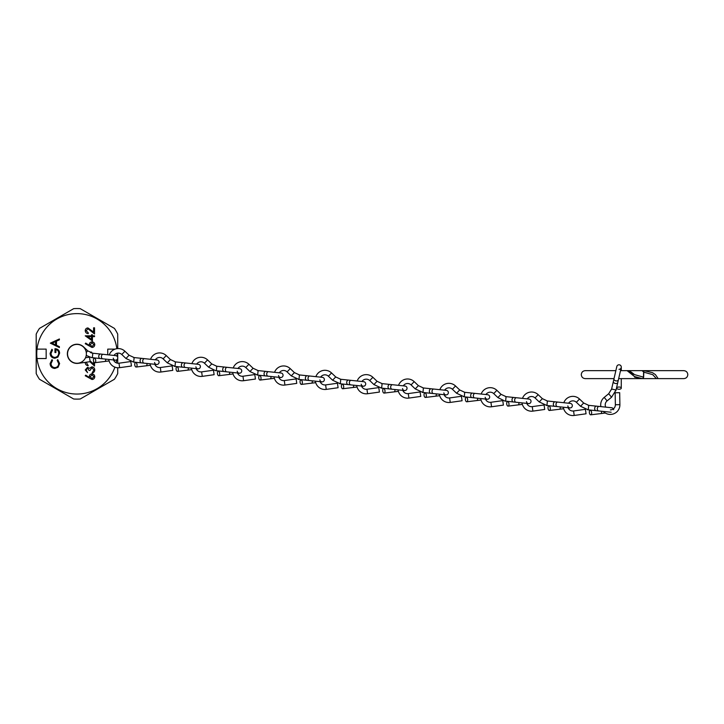 <?xml version="1.0" encoding="UTF-8"?>
<svg xmlns="http://www.w3.org/2000/svg" width="724" height="724" viewBox="0 0 724 724"><rect width="100%" height="100%" fill="white"/><g stroke="black" fill="none" stroke-linecap="round" stroke-linejoin="round"><path stroke-width="1.09" d="M610.386 409.893A5.068 5.068 0 0 0 615.364 404.734L619.898 404.653A9.602 9.602 0 0 1 603.327 411.431M600.866 406.617A9.602 9.602 0 0 1 604.214 397.395L608.685 393.738L611.617 389.014L616.803 366.561A2.263 2.263 0 0 0 616.748 367.068M605.78 407.132A5.068 5.068 0 0 1 607.083 400.897L611.554 397.241L616.034 390.028L617.798 382.399A2.263 1.602 -167 0 1 615.228 383.458A2.263 1.602 -167 0 1 613.382 381.385M619.011 369.331A2.263 2.263 0 0 0 619.518 364.86A2.263 2.263 0 0 0 616.803 366.561M615.825 390.77L616.034 390.028L615.825 390.77M611.617 389.005L611.463 389.557L611.617 389.005L616.034 390.028M619.898 404.653L619.681 392.698L615.156 392.779L615.364 404.734M611.554 397.241L608.685 393.738M619.273 387.014A2.263 1.131 0 0 1 621.273 388.136A2.263 1.131 0 0 1 618.749 389.268A2.263 1.131 0 0 1 616.748 388.136A2.263 1.131 0 0 1 619.273 387.014M568.123 407.73A5.068 5.068 0 0 0 573.58 410.97L574.204 415.458A9.602 9.602 0 0 1 563.353 407.223M563.833 402.725A9.602 9.602 0 0 1 579.508 399.014L583.68 403.006L588.73 405.34L611.644 407.748A2.263 2.263 0 0 0 611.128 407.757M568.593 403.223A5.068 5.068 0 0 1 576.376 402.282L580.548 406.273L588.25 409.847L596.033 410.662A2.263 1.602 -84 0 1 594.685 408.246A2.263 1.602 -84 0 1 596.513 406.155M613.653 409.721A2.263 2.263 0 0 0 611.644 407.748M587.49 409.73L588.25 409.847L587.49 409.73M588.73 405.34L588.169 405.25L588.73 405.34L588.25 409.847M574.204 415.458L586.051 413.793L585.417 409.313L573.58 410.97M580.548 406.273L583.68 403.006M591.635 412.689A2.263 1.131 83 0 1 590.766 414.816A2.263 1.131 83 0 1 589.345 412.445A2.263 1.131 83 0 1 590.214 410.318A2.263 1.131 83 0 1 591.635 412.689M485.469 399.042A5.068 5.068 0 0 0 490.926 402.282L491.551 406.77A9.602 9.602 0 0 1 480.7 398.544M481.179 394.037A9.602 9.602 0 0 1 496.854 390.327L501.026 394.318L506.076 396.652L528.991 399.06A2.263 2.263 0 0 0 528.475 399.069M485.94 394.535A5.068 5.068 0 0 1 493.723 393.594L497.895 397.585L504.845 401.042L513.388 401.974A2.263 1.602 -84 0 1 512.031 399.558A2.263 1.602 -84 0 1 513.859 397.467M526.502 401.594A2.263 2.263 0 0 0 531.009 401.548A2.263 2.263 0 0 0 528.991 399.06M506.076 396.652L505.515 396.562L506.076 396.652L505.605 401.159M491.551 406.77L503.397 405.105L502.764 400.625L490.926 402.282M497.895 397.585L501.026 394.318M508.99 404.001A2.263 1.131 83 0 1 508.112 406.128A2.263 1.131 83 0 1 506.691 403.757A2.263 1.131 83 0 1 507.56 401.63A2.263 1.131 83 0 1 508.99 404.001M526.791 403.386A5.068 5.068 0 0 0 532.249 406.626L532.882 411.114A9.602 9.602 0 0 1 522.031 402.888M522.502 398.381A9.602 9.602 0 0 1 538.176 394.671L542.357 398.662L547.398 400.996L570.313 403.404A2.263 2.263 0 0 0 569.806 403.413M527.271 398.879A5.068 5.068 0 0 1 535.054 397.938L539.226 401.929L546.928 405.503L554.711 406.318A2.263 1.602 -84 0 1 553.353 403.901A2.263 1.602 -84 0 1 555.181 401.811M567.833 405.929A2.263 2.263 0 0 0 572.331 405.892A2.263 2.263 0 0 0 570.313 403.404M546.168 405.386L546.928 405.503L546.168 405.386M547.398 400.996L546.837 400.906L547.398 400.996L546.928 405.503M532.882 411.114L544.72 409.449L544.086 404.969L532.249 406.626M539.226 401.929L542.357 398.662M550.312 408.345A2.263 1.131 83 0 1 549.444 410.472A2.263 1.131 83 0 1 548.014 408.101A2.263 1.131 83 0 1 548.892 405.974A2.263 1.131 83 0 1 550.312 408.345M444.147 394.698A5.068 5.068 0 0 0 449.595 397.947L450.228 402.426A9.602 9.602 0 0 1 439.377 394.2M439.848 389.693A9.602 9.602 0 0 1 455.523 385.983L459.704 389.974L464.745 392.308L487.659 394.716A2.263 2.263 0 0 0 487.152 394.725M444.617 390.191A5.068 5.068 0 0 1 452.4 389.25L456.572 393.241L464.274 396.815L472.057 397.63A2.263 1.602 -84 0 1 470.7 395.214A2.263 1.602 -84 0 1 472.528 393.132M485.18 397.25A2.263 2.263 0 0 0 489.677 397.204A2.263 2.263 0 0 0 487.659 394.716M463.514 396.698L464.274 396.815L463.514 396.698M464.745 392.308L464.193 392.218L464.745 392.308L464.274 396.815M450.228 402.426L462.066 400.761L461.441 396.281L449.595 397.947M456.572 393.241L459.704 389.974M467.659 399.657A2.263 1.131 83 0 1 466.79 401.784A2.263 1.131 83 0 1 465.36 399.413A2.263 1.131 83 0 1 466.238 397.286A2.263 1.131 83 0 1 467.659 399.657M402.816 390.354A5.068 5.068 0 0 0 408.273 393.603L408.906 398.082A9.602 9.602 0 0 1 398.055 389.856M398.526 385.349A9.602 9.602 0 0 1 414.2 381.639L418.372 385.63L423.422 387.964L446.337 390.372A2.263 2.263 0 0 0 445.821 390.381M403.286 385.847A5.068 5.068 0 0 1 411.069 384.915L415.25 388.906L422.952 392.471L430.735 393.286A2.263 1.602 -84 0 1 429.377 390.87A2.263 1.602 -84 0 1 431.205 388.788M443.857 392.906A2.263 2.263 0 0 0 448.355 392.861A2.263 2.263 0 0 0 446.337 390.372M422.192 392.354L422.952 392.471L422.192 392.354M423.422 387.964L422.861 387.874L423.422 387.964L422.952 392.471M408.906 398.082L420.744 396.417L420.11 391.937L408.273 393.603M415.25 388.906L418.372 385.63M426.336 395.313A2.263 1.131 83 0 1 425.459 397.44A2.263 1.131 83 0 1 424.038 395.078A2.263 1.131 83 0 1 424.907 392.951A2.263 1.131 83 0 1 426.336 395.313M361.493 386.01A5.068 5.068 0 0 0 366.95 389.259L367.575 393.738A9.602 9.602 0 0 1 356.724 385.512M357.194 381.005A9.602 9.602 0 0 1 372.878 377.294L377.05 381.286L382.1 383.62L405.015 386.028A2.263 2.263 0 0 0 404.499 386.037M361.964 381.503A5.068 5.068 0 0 1 369.747 380.571L373.919 384.562L381.62 388.127L389.403 388.942A2.263 1.602 -84 0 1 388.055 386.526A2.263 1.602 -84 0 1 389.883 384.444M402.526 388.562A2.263 2.263 0 0 0 407.024 388.517A2.263 2.263 0 0 0 405.015 386.028M380.86 388.01L381.62 388.127L380.86 388.01M382.1 383.62L381.539 383.53L382.1 383.62L381.62 388.127M367.575 393.738L379.412 392.073L378.788 387.593L366.95 389.259M373.919 384.562L377.05 381.286M385.005 390.969A2.263 1.131 83 0 1 384.136 393.096A2.263 1.131 83 0 1 382.715 390.734A2.263 1.131 83 0 1 383.584 388.607A2.263 1.131 83 0 1 385.005 390.969M320.162 381.666A5.068 5.068 0 0 0 325.619 384.915L326.252 389.394A9.602 9.602 0 0 1 315.402 381.168M315.872 376.661A9.602 9.602 0 0 1 331.547 372.951L335.719 376.942L340.769 379.276L363.683 381.684A2.263 2.263 0 0 0 363.177 381.693M320.642 377.159A5.068 5.068 0 0 1 328.415 376.227L332.597 380.218L340.298 383.783L348.081 384.598A2.263 1.602 -84 0 1 346.724 382.182A2.263 1.602 -84 0 1 348.552 380.1M361.204 384.218A2.263 2.263 0 0 0 365.701 384.173A2.263 2.263 0 0 0 363.683 381.684M339.538 383.666L340.298 383.783L339.538 383.666M340.769 379.276L340.208 379.186L340.769 379.276L340.298 383.783M326.252 389.394L338.09 387.729L337.456 383.249L325.619 384.915M332.597 380.218L335.719 376.942M343.683 386.625A2.263 1.131 83 0 1 342.814 388.752A2.263 1.131 83 0 1 341.384 386.39A2.263 1.131 83 0 1 342.262 384.263A2.263 1.131 83 0 1 343.683 386.625M278.84 377.322A5.068 5.068 0 0 0 284.297 380.571L284.921 385.05A9.602 9.602 0 0 1 274.07 376.824M274.55 372.317A9.602 9.602 0 0 1 290.224 368.607L294.397 372.598L299.446 374.932L322.361 377.34A2.263 2.263 0 0 0 321.845 377.349M279.31 372.824A5.068 5.068 0 0 1 287.093 371.883L291.265 375.874L298.967 379.439L306.75 380.254A2.263 1.602 -84 0 1 305.401 377.838A2.263 1.602 -84 0 1 307.229 375.756M319.872 379.874A2.263 2.263 0 0 0 324.37 379.829A2.263 2.263 0 0 0 322.361 377.34M298.207 379.322L298.967 379.439L298.207 379.322M299.446 374.932L298.885 374.842L299.446 374.932L298.967 379.439M284.921 385.05L296.759 383.385L296.134 378.905L284.297 380.571M291.265 375.874L294.397 372.598M302.351 382.281A2.263 1.131 83 0 1 301.483 384.408A2.263 1.131 83 0 1 300.062 382.046A2.263 1.131 83 0 1 300.931 379.919A2.263 1.131 83 0 1 302.351 382.281M237.508 372.978A5.068 5.068 0 0 0 242.965 376.227L243.599 380.706A9.602 9.602 0 0 1 232.748 372.48M233.219 367.973A9.602 9.602 0 0 1 248.893 364.262L253.074 368.254L258.115 370.588L281.03 372.996A2.263 2.263 0 0 0 280.523 373.005M237.988 368.48A5.068 5.068 0 0 1 245.771 367.539L249.943 371.53L257.644 375.095L265.427 375.91A2.263 1.602 -84 0 1 264.07 373.493A2.263 1.602 -84 0 1 265.898 371.412M278.55 375.53A2.263 2.263 0 0 0 283.048 375.484A2.263 2.263 0 0 0 281.03 372.996M256.884 374.978L257.644 375.095L256.884 374.978M258.115 370.588L257.554 370.498L258.115 370.588L257.644 375.095M243.599 380.706L255.436 379.041L254.803 374.561L242.965 376.227M249.943 371.53L253.074 368.254M261.029 377.937A2.263 1.131 83 0 1 260.16 380.064A2.263 1.131 83 0 1 258.73 377.702A2.263 1.131 83 0 1 259.608 375.575A2.263 1.131 83 0 1 261.029 377.937M196.186 368.634A5.068 5.068 0 0 0 201.643 371.883L202.268 376.362A9.602 9.602 0 0 1 191.417 368.136M191.896 363.629A9.602 9.602 0 0 1 207.571 359.918L211.743 363.91L216.793 366.244L239.707 368.661A2.263 2.263 0 0 0 239.192 368.661M196.657 364.136A5.068 5.068 0 0 1 204.44 363.195L208.612 367.186L215.562 370.634L224.105 371.566A2.263 1.602 -84 0 1 222.748 369.149A2.263 1.602 -84 0 1 224.576 367.068M237.219 371.186A2.263 2.263 0 0 0 241.726 371.15A2.263 2.263 0 0 0 239.707 368.661M216.793 366.244L216.232 366.163L216.793 366.244L216.322 370.751M202.268 376.362L214.114 374.697L213.48 370.217L201.643 371.883M208.612 367.186L211.743 363.91M219.707 373.593A2.263 1.131 83 0 1 218.829 375.72A2.263 1.131 83 0 1 217.408 373.358A2.263 1.131 83 0 1 218.277 371.231A2.263 1.131 83 0 1 219.707 373.593M154.855 364.29A5.068 5.068 0 0 0 160.312 367.539L160.945 372.018A9.602 9.602 0 0 1 150.094 363.792M150.565 359.285A9.602 9.602 0 0 1 166.239 355.575L170.421 359.566L175.461 361.9L198.376 364.317A2.263 2.263 0 0 0 197.869 364.317M155.334 359.792A5.068 5.068 0 0 1 163.117 358.851L167.289 362.842L174.991 366.407L182.774 367.231A2.263 1.602 -84 0 1 181.416 364.806A2.263 1.602 -84 0 1 183.244 362.724M195.896 366.842A2.263 2.263 0 0 0 200.394 366.806A2.263 2.263 0 0 0 198.376 364.317M174.231 366.29L174.991 366.407L174.231 366.29M175.461 361.9L174.909 361.819L175.461 361.9L174.991 366.407M160.945 372.018L172.783 370.362L172.158 365.873L160.312 367.539M167.289 362.842L170.421 359.566M178.375 369.258A2.263 1.131 83 0 1 177.507 371.385A2.263 1.131 83 0 1 176.077 369.014A2.263 1.131 83 0 1 176.955 366.887A2.263 1.131 83 0 1 178.375 369.258M113.532 359.946A5.068 5.068 0 0 0 118.989 363.195L119.623 367.674A9.602 9.602 0 0 1 108.772 359.448M109.243 354.941A9.602 9.602 0 0 1 124.917 351.231L129.089 355.222L134.139 357.566L157.054 359.973A2.263 2.263 0 0 0 156.538 359.973M114.003 355.448A5.068 5.068 0 0 1 121.786 354.507L125.967 358.498L133.668 362.063L141.452 362.887A2.263 1.602 -84 0 1 140.094 360.462A2.263 1.602 -84 0 1 141.922 358.38M154.574 362.498A2.263 2.263 0 0 0 159.072 362.462A2.263 2.263 0 0 0 157.054 359.973M132.908 361.946L133.668 362.063L132.908 361.946M134.139 357.566L133.578 357.475L134.139 357.566L133.668 362.063M119.623 367.674L131.46 366.018L130.827 361.529L118.989 363.195M125.967 358.498L129.089 355.222M137.053 364.914A2.263 1.131 83 0 1 136.175 367.041A2.263 1.131 83 0 1 134.755 364.67A2.263 1.131 83 0 1 135.623 362.543A2.263 1.131 83 0 1 137.053 364.914M78.264 363.158L78.292 363.33A9.602 9.602 0 0 1 67.821 350.887A9.602 9.602 0 0 1 83.595 346.887L87.767 350.878L92.817 353.222L115.731 355.629A2.263 2.263 0 0 0 115.216 355.629M113.243 358.154A2.263 2.263 0 0 0 117.74 358.118A2.263 2.263 0 0 0 115.731 355.629M86.237 355.439L91.577 357.602L100.12 358.543A2.263 1.602 -84 0 1 98.772 356.118A2.263 1.602 -84 0 1 100.6 354.036M92.817 353.222L92.256 353.131L92.817 353.222L92.337 357.719L91.577 357.602M78.292 363.33L90.129 361.674L89.505 357.185L85.523 357.747M86.274 352.443L87.767 350.878M95.722 360.57A2.263 1.131 83 0 1 94.853 362.697A2.263 1.131 83 0 1 93.432 360.326A2.263 1.131 83 0 1 94.301 358.199A2.263 1.131 83 0 1 95.722 360.57M643.582 372.109L643.446 377.901L642.333 378.625L634.541 376.571L627.102 370.652L683.818 370.652C686.28 370.932 687.61 372.263 687.8 374.643C687.565 377.059 686.234 378.39 683.818 378.625L656.406 378.625L652.704 374.643L643.582 372.109M634.541 377.123L642.333 378.625M633.156 374.643C626.577 369.602 629.138 370.208 634.559 374.643L643.645 377.177L643.826 370.652L652.55 372.706L655.446 374.643L658.161 378.625L618.667 378.625M643.826 370.652L642.722 371.376M76.961 363.249A9.421 9.421 0 0 0 86.373 353.828A9.421 9.421 0 0 0 76.961 344.407A9.421 9.421 0 0 0 67.54 353.828A9.421 9.421 0 0 0 76.961 363.249M117.713 348.588L117.713 334.09A45.286 45.286 0 0 0 114.428 328.397L80.237 308.659A45.286 45.286 0 0 0 73.676 308.659L39.485 328.397A45.286 45.286 0 0 0 36.2 334.09L36.2 373.566A45.286 45.286 0 0 0 39.485 379.258L73.676 398.996A45.286 45.286 0 0 0 80.237 398.996L114.428 379.258A45.286 45.286 0 0 0 117.713 373.566L117.713 367.756M116.727 359.774A40.209 40.209 0 0 1 116.166 362.778M114.899 367.159A40.209 40.209 0 0 1 37.024 358.534L46.164 358.534L46.164 349.122L37.024 349.122A40.209 40.209 0 0 1 116.835 348.678M117.713 363.213L117.713 358.308M117.713 357.448L117.713 353.131M117.098 356.28A40.209 40.209 0 0 0 117.161 353.222M115.089 349.122L107.749 349.122L107.749 354.787M87.586 368.109L86.165 369.928L87.559 372.643L85.242 369.946L87.595 367.294L89.459 368.353L91.839 366.833C93.677 367.05 94.654 368.1 94.763 369.964C94.663 371.665 93.776 372.67 92.093 372.987L93.83 369.955L91.912 367.647L90.002 370.435L89.07 370.435L87.586 368.109M90.581 352.66L90.581 352.09L91.505 352.09L91.505 352.968M92.437 336.642L92.437 340.941L85.242 335.827L91.505 335.827L91.505 334.787L92.437 334.787L92.437 335.827L94.527 335.827L94.527 336.642L92.437 336.642M54.807 368.462C51.866 368.172 50.3 366.552 50.101 363.584L51.992 359.638L52.535 360.344L51.024 363.638C51.196 366.063 52.472 367.403 54.87 367.647C57.277 367.394 58.554 366.036 58.689 363.584L57.178 360.344L57.721 359.638L59.621 363.575L58.038 367.312L54.807 368.462M59.386 347.556L50.327 343.149L59.386 338.968L59.386 339.846L56.481 341.185L56.481 345.294L59.386 346.669L59.386 347.556M54.852 358.244C51.902 357.955 50.318 356.335 50.101 353.366L51.875 349.303L52.535 350L51.024 353.393C51.205 355.792 52.463 357.131 54.816 357.43C57.268 357.086 58.563 355.647 58.689 353.131C58.653 351.212 57.73 350.009 55.902 349.529L55.902 352.552L54.97 352.552L54.97 348.715C57.866 348.841 59.422 350.335 59.621 353.203L57.902 357.131L54.852 358.244M88.002 328.75L86.165 330.714L88.256 332.814L88.256 333.619C86.418 333.474 85.414 332.488 85.242 330.669C85.36 328.995 86.256 328.09 87.93 327.936L93.595 332.035L93.595 327.818L94.527 327.818L94.527 333.972L88.002 328.75M92.002 347.439L85.242 343.728L85.731 343.104L89.387 345.493L89.305 344.552C89.45 342.914 90.346 342.018 91.984 341.864C93.704 342.027 94.627 342.968 94.763 344.696C94.609 346.38 93.686 347.294 92.002 347.439M86.228 362.217L88.256 365.674C86.418 365.52 85.414 364.534 85.242 362.715L85.26 362.353M90.011 360.796L93.595 364.082L93.595 361.294M94.527 362.643L94.527 366.018L89.903 361.701M92.002 379.494L85.242 375.774L85.731 375.15L89.387 377.539L89.305 376.607C89.45 374.96 90.346 374.064 91.984 373.919C93.704 374.073 94.627 375.014 94.763 376.742C94.609 378.426 93.686 379.34 92.002 379.494M37.024 358.534A40.209 40.209 0 0 1 37.024 349.122M55.558 341.619L52.092 343.212L55.558 344.85L55.558 341.619M91.505 339.339L91.505 336.642L87.577 336.642L91.505 339.339M92.038 342.678L90.229 344.724L92.038 346.633L93.83 344.651L92.038 342.678M92.038 374.724L90.229 376.77L92.038 378.679L93.83 376.706L92.038 374.724M617.798 382.399L618.396 379.81A2.263 1.602 -167 0 1 615.825 380.86A2.263 1.602 -167 0 1 613.979 378.797M607.083 400.897L604.214 397.395M596.033 410.662L598.685 410.942A2.263 1.602 -84 0 1 597.327 408.517A2.263 1.602 -84 0 1 599.155 406.436M576.376 402.282L579.508 399.014M601.581 411.241A2.263 1.131 83 0 1 601.608 411.467A2.263 1.131 83 0 1 600.73 413.594L590.766 414.816M513.388 401.974L516.031 402.254A2.263 1.602 -84 0 1 514.674 399.838A2.263 1.602 -84 0 1 516.502 397.748M493.723 393.594L496.854 390.327M518.936 402.562A2.263 1.131 83 0 1 518.954 402.779A2.263 1.131 83 0 1 518.076 404.906L508.112 406.128M554.711 406.318L557.353 406.598A2.263 1.602 -84 0 1 556.005 404.173A2.263 1.602 -84 0 1 557.833 402.091M535.054 397.938L538.176 394.671M560.258 406.897A2.263 1.131 83 0 1 560.276 407.123A2.263 1.131 83 0 1 559.408 409.25L549.444 410.472M472.057 397.63L474.7 397.91A2.263 1.602 -84 0 1 473.351 395.494A2.263 1.602 -84 0 1 475.179 393.404M452.4 389.25L455.523 385.983M477.605 398.218A2.263 1.131 83 0 1 477.623 398.435A2.263 1.131 83 0 1 476.754 400.562L466.79 401.784M430.735 393.286L433.377 393.566A2.263 1.602 -84 0 1 432.02 391.15A2.263 1.602 -84 0 1 433.848 389.06M411.069 384.915L414.2 381.639M436.282 393.874A2.263 1.131 83 0 1 436.301 394.091A2.263 1.131 83 0 1 435.423 396.218L425.459 397.44M389.403 388.942L392.055 389.222A2.263 1.602 -84 0 1 390.698 386.806A2.263 1.602 -84 0 1 392.526 384.716M369.747 380.571L372.878 377.294M394.951 389.53A2.263 1.131 83 0 1 394.969 389.747A2.263 1.131 83 0 1 394.1 391.874L384.136 393.096M348.081 384.598L350.724 384.878A2.263 1.602 -84 0 1 349.366 382.462A2.263 1.602 -84 0 1 351.194 380.372M328.415 376.227L331.547 372.951M353.629 385.186A2.263 1.131 83 0 1 353.647 385.403A2.263 1.131 83 0 1 352.778 387.53L342.814 388.752M306.75 380.254L309.401 380.534A2.263 1.602 -84 0 1 308.044 378.118A2.263 1.602 -84 0 1 309.872 376.028M287.093 371.883L290.224 368.607M312.297 380.842A2.263 1.131 83 0 1 312.325 381.059A2.263 1.131 83 0 1 311.447 383.186L301.483 384.408M265.427 375.91L268.07 376.19A2.263 1.602 -84 0 1 266.722 373.774A2.263 1.602 -84 0 1 268.55 371.683M245.771 367.539L248.893 364.262M270.975 376.498A2.263 1.131 83 0 1 270.993 376.715A2.263 1.131 83 0 1 270.124 378.842L260.16 380.064M224.105 371.566L226.748 371.846A2.263 1.602 -84 0 1 225.39 369.43A2.263 1.602 -84 0 1 227.218 367.349M204.44 363.195L207.571 359.918M229.653 372.154A2.263 1.131 83 0 1 229.671 372.371A2.263 1.131 83 0 1 228.793 374.498L218.829 375.72M182.774 367.231L185.416 367.502A2.263 1.602 -84 0 1 184.068 365.086A2.263 1.602 -84 0 1 185.896 363.005M163.117 358.851L166.239 355.575M188.321 367.81A2.263 1.131 83 0 1 188.34 368.027A2.263 1.131 83 0 1 187.471 370.154L177.507 371.385M141.452 362.887L144.094 363.158A2.263 1.602 -84 0 1 142.737 360.742A2.263 1.602 -84 0 1 144.565 358.661M121.786 354.507L124.917 351.231M146.999 363.466A2.263 1.131 83 0 1 147.017 363.683A2.263 1.131 83 0 1 146.139 365.81L136.175 367.041M100.12 358.543L102.772 358.814A2.263 1.602 -84 0 1 101.414 356.398A2.263 1.602 -84 0 1 103.242 354.317M105.668 359.122A2.263 1.131 83 0 1 105.686 359.339A2.263 1.131 83 0 1 104.817 361.466L94.853 362.697M621.273 378.625L621.273 388.136M616.748 386.942L616.748 388.136M621.273 370.652L621.273 367.068M618.396 379.81L621.219 367.575M591.408 410.173L590.214 410.318M600.73 413.594L605.318 413.033M598.685 410.942L611.165 412.255M508.755 401.485L507.56 401.63M518.076 404.906L522.357 404.381M526.981 403.811L529.027 403.558M516.031 402.254L528.52 403.567M550.077 405.829L548.892 405.974M559.408 409.25L563.679 408.725M568.304 408.155L570.358 407.902M557.353 406.598L569.842 407.911M467.423 397.141L466.238 397.286M476.754 400.562L481.026 400.037M485.65 399.467L487.704 399.214M474.7 397.91L487.189 399.223M426.101 392.797L424.907 392.951M435.423 396.218L439.703 395.693M444.328 395.123L446.373 394.87M433.377 393.566L445.866 394.879M384.77 388.453L383.584 388.607M394.1 391.874L398.372 391.349M402.997 390.779L405.051 390.535M392.055 389.222L404.535 390.535M343.447 384.118L342.262 384.263M352.778 387.53L357.05 387.005M361.674 386.435L363.719 386.191M350.724 384.878L363.213 386.191M302.125 379.774L300.931 379.919M311.447 383.186L315.727 382.661M320.343 382.091L322.397 381.847M309.401 380.534L321.881 381.847M260.794 375.43L259.608 375.575M270.124 378.842L274.396 378.317M279.021 377.747L281.075 377.503M268.07 376.19L280.559 377.503M219.472 371.086L218.277 371.231M228.793 374.498L233.074 373.973M237.698 373.412L239.744 373.159M226.748 371.846L239.237 373.159M178.14 366.742L176.955 366.887M187.471 370.154L191.742 369.629M196.367 369.068L198.421 368.815M185.416 367.502L197.905 368.815M136.818 362.398L135.623 362.543M146.139 365.81L150.42 365.285M155.045 364.724L157.09 364.471M144.094 363.158L156.583 364.471M95.487 358.054L94.301 358.199M104.817 361.466L109.089 360.941M113.713 360.38L115.768 360.127M102.772 358.814L115.252 360.127M585.273 378.625L614.015 378.625L585.273 378.625C582.856 378.39 581.526 377.059 581.291 374.643C581.526 372.217 582.856 370.896 585.273 370.652L615.862 370.652M629.066 370.652L620.504 370.652"/></g></svg>
